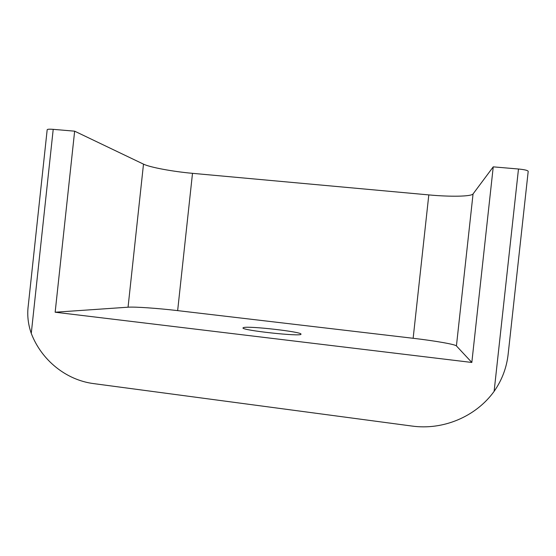 <?xml version="1.0" encoding="UTF-8"?>
<svg xmlns="http://www.w3.org/2000/svg" width="556" height="556" viewBox="0 0 556 556"><rect width="100%" height="100%" fill="white"/><g stroke="black" fill="none" stroke-linecap="round" stroke-linejoin="round"><path stroke-width="0.83" d="M28.287 305.425C27.035 314.814 28.029 324.141 31.268 333.398L53.209 129.346C49.331 129.048 47.316 129.187 47.177 129.763L28.287 305.425M494.117 391.361C502.11 379.887 506.815 367.273 508.226 353.519L528.2 171.352C527.852 170.393 524.614 169.615 518.484 169.01L494.117 391.361C475.783 416.812 442.93 430.42 411.878 426.042L93.672 383.612C66.018 380.089 41.443 360.079 31.268 333.398M518.484 169.01L493.241 166.856L471.829 362.456L55.155 312.222L74.643 131.174L53.209 129.346M471.829 362.456L456.427 345.922C455.183 344.338 434.465 340.765 413.143 338.284L177.649 310.623C158.175 308.316 135.045 306.676 128.054 307.197L55.155 312.222M74.643 131.174L143.497 164.138C150.085 167.384 172.958 171.589 192.501 173.333L428.808 194.906C450.193 196.914 471.342 196.602 473.059 193.933L493.241 166.856M243.584 327.567L243.021 327.88C240.484 330.25 302.304 336.964 300.97 334.17C302.457 331.89 249.13 325.774 243.584 327.567M473.059 193.933L456.427 345.922M428.808 194.906L413.143 338.284M192.501 173.333L177.649 310.623M143.497 164.138L128.054 307.197"/></g></svg>
